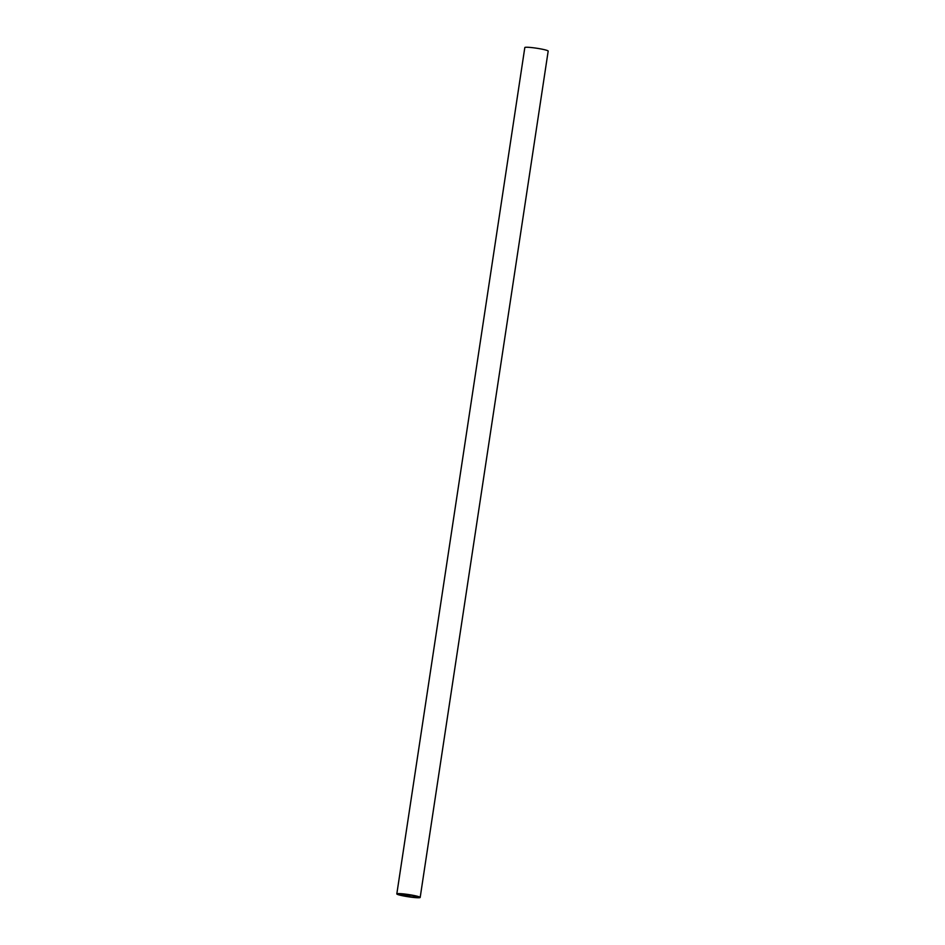 <?xml version="1.0" encoding="UTF-8"?>
<svg xmlns="http://www.w3.org/2000/svg" width="945" height="945" viewBox="0 0 945 945"><rect width="100%" height="100%" fill="white"/><g stroke="black" fill="none" stroke-linecap="round" stroke-linejoin="round"><path stroke-width="1.42" d="M417.725 897.254L414.241 897.207A9.166 0.862 8.6 0 1 409.528 896.699L399.558 894.478A9.166 0.862 8.6 0 1 399.44 894.301A9.166 0.862 8.6 0 1 400.196 894.076L411.701 895.34A9.166 0.862 8.6 0 1 415.788 896.25L414.288 896.451L417.725 897.254M420.182 897.443L548.183 51.089A11.812 1.11 -171.4 0 0 540.292 48.833A11.812 1.11 -171.4 0 0 527.18 47.25A11.812 1.11 -171.4 0 0 524.818 47.557L396.817 893.911A11.812 1.11 -171.4 0 0 404.708 896.167A11.812 1.11 -171.4 0 0 417.82 897.75A11.812 1.11 -171.4 0 0 420.182 897.443A11.812 1.11 -171.4 0 0 412.292 895.175A11.812 1.11 -171.4 0 0 399.192 893.604A11.812 1.11 -171.4 0 0 396.817 893.911M403.385 895.222L403.491 894.49M401.164 894.868L401.282 894.147M405.381 895.789L405.594 894.372L405.381 895.789M406.728 895.966L406.929 894.667M407.59 896.297L407.791 895.009M409.528 896.699L409.764 895.08M413.922 896.699L414.052 895.813M403.999 895.387L404.117 894.584M413.863 896.722L413.993 895.801"/></g></svg>
